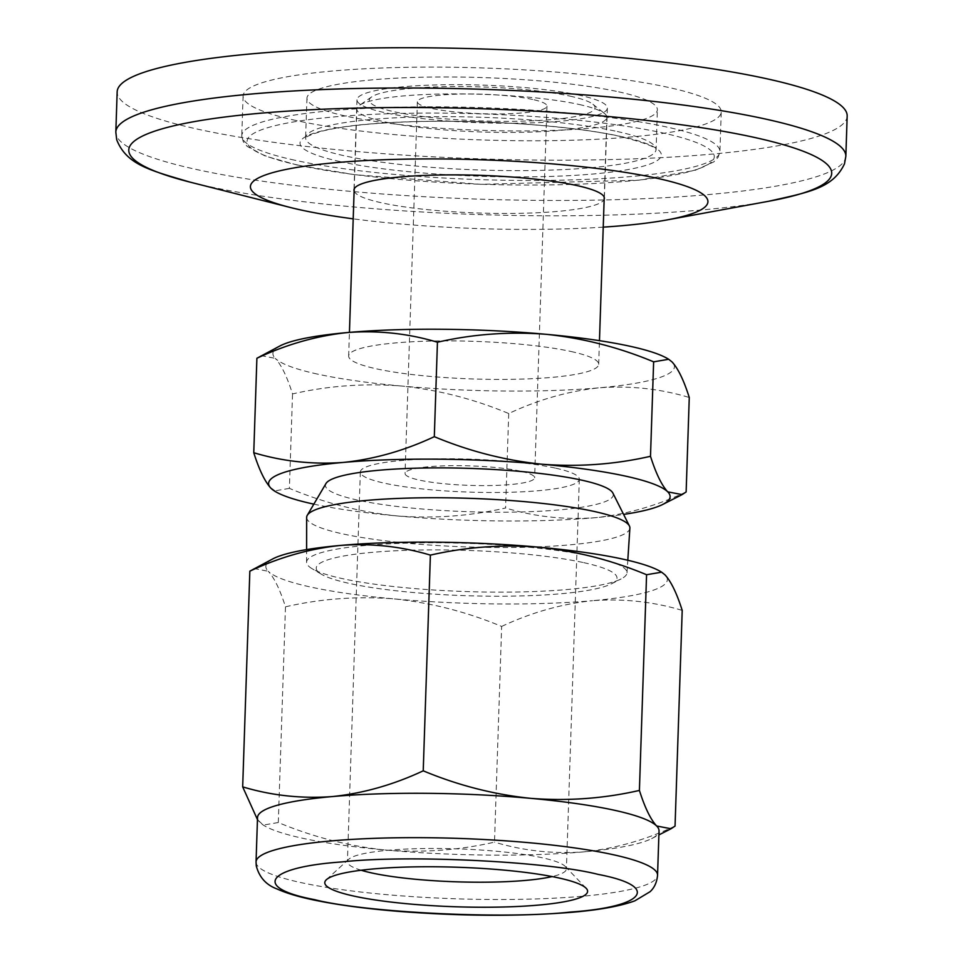 <?xml version="1.0" encoding="UTF-8"?>
<svg xmlns="http://www.w3.org/2000/svg" width="963" height="963" viewBox="0 0 963 963"><rect width="100%" height="100%" fill="white"/><g stroke="black" fill="none" stroke-linecap="round" stroke-linejoin="round"><path stroke-width="0.72" stroke-dasharray="4.82 3.61" d="M354.131 191.035A125.262 18.851 -178.1 0 0 381.661 202.832A125.262 18.851 -178.1 0 0 517.3 213.365A125.262 18.851 -178.1 0 0 604.15 199.329M579.678 95.289A125.262 18.851 -178.1 0 0 440.837 84.816A125.262 18.851 -178.1 0 0 356.972 99.803A125.262 18.851 -178.1 0 0 384.658 112.623A125.262 18.851 -178.1 0 0 523.499 123.095A125.262 18.851 -178.1 0 0 607.364 108.109A125.262 18.851 -178.1 0 0 579.678 95.289M603.235 227.136A228.893 34.439 1.9 0 1 353.204 218.842M618.631 91.822A175.302 26.374 1.9 0 1 657.368 109.77A175.302 26.374 1.9 0 1 540.014 130.739A175.302 26.374 1.9 0 1 345.705 116.078A175.302 26.374 1.9 0 1 306.968 98.142A175.302 26.374 1.9 0 1 424.322 77.172A175.302 26.374 1.9 0 1 618.631 91.822M295.954 120.495A239.209 35.992 1.9 0 1 243.097 96.023A239.209 35.992 1.9 0 1 403.232 67.398A239.209 35.992 1.9 0 1 668.382 87.404A239.209 35.992 1.9 0 1 721.239 111.889A239.209 35.992 1.9 0 1 561.104 140.502A239.209 35.992 1.9 0 1 295.954 120.495M847.175 116.066A365.206 54.951 1.9 0 1 602.682 159.75A365.206 54.951 1.9 0 1 197.872 129.211A365.206 54.951 1.9 0 1 117.161 91.846M361.161 870.239A109.565 16.479 1.9 0 1 347.414 861.704A109.565 16.479 1.9 0 1 348.762 859.237A109.565 16.479 1.9 0 1 428.752 848.487A109.565 16.479 1.9 0 1 542.193 857.756A109.565 16.479 1.9 0 1 565.221 866.423A109.565 16.479 1.9 0 1 566.413 868.975A109.565 16.479 1.9 0 1 552.124 876.571M555.121 468.042A109.565 16.479 -178.1 0 0 433.687 458.882A109.565 16.479 -178.1 0 0 360.343 471.99A109.565 16.479 -178.1 0 0 384.55 483.209A109.565 16.479 -178.1 0 0 505.996 492.37A109.565 16.479 -178.1 0 0 579.341 479.261A109.565 16.479 -178.1 0 0 555.121 468.042M520.297 471.136A64.822 9.75 -178.1 0 0 448.445 465.719A64.822 9.75 -178.1 0 0 405.05 473.471A64.822 9.75 -178.1 0 0 419.374 480.104A64.822 9.75 -178.1 0 0 491.226 485.533A64.822 9.75 -178.1 0 0 534.621 477.768A64.822 9.75 -178.1 0 0 520.297 471.136M532.635 99.466A64.822 9.75 -178.1 0 0 460.783 94.049A64.822 9.75 -178.1 0 0 417.376 101.801A64.822 9.75 -178.1 0 0 431.701 108.434A64.822 9.75 -178.1 0 0 503.553 113.863A64.822 9.75 -178.1 0 0 546.96 106.099A64.822 9.75 -178.1 0 0 532.635 99.466M257.518 817.539A200.858 30.226 -178.1 0 0 259.902 822.426A200.858 30.226 -178.1 0 0 264.356 825.736A200.858 30.226 -178.1 0 0 301.913 838.099A200.858 30.226 -178.1 0 0 385.814 850.052A200.858 30.226 -178.1 0 0 584.18 851.834A200.858 30.226 -178.1 0 0 651.662 838.592A200.858 30.226 -178.1 0 0 659.029 830.864M570.096 96.144A112.948 16.997 1.9 0 1 592.919 104.257A112.948 16.997 1.9 0 1 529.867 120.905A112.948 16.997 1.9 0 1 394.24 111.768A112.948 16.997 1.9 0 1 371.634 96.914A112.948 16.997 1.9 0 1 455.704 86.562A112.948 16.997 1.9 0 1 570.096 96.144M579.232 104.498A125.082 18.815 1.9 0 1 604.511 113.49A125.082 18.815 1.9 0 1 606.871 117.305A125.082 18.815 1.9 0 1 523.138 132.268A125.082 18.815 1.9 0 1 384.49 121.807A125.082 18.815 1.9 0 1 356.852 109.012A125.082 18.815 1.9 0 1 359.452 105.364A125.082 18.815 1.9 0 1 452.55 93.893A125.082 18.815 1.9 0 1 579.232 104.498M571.035 351.495A125.082 18.815 1.9 0 1 598.685 364.303A125.082 18.815 1.9 0 1 514.94 379.266A125.082 18.815 1.9 0 1 376.304 368.805A125.082 18.815 1.9 0 1 348.654 356.009A125.082 18.815 1.9 0 1 432.399 341.046A125.082 18.815 1.9 0 1 571.035 351.495M501.651 626.432C531.456 612.48 561.742 603.897 592.522 600.683A200.858 30.226 1.9 0 1 394.144 598.902A200.858 30.226 1.9 0 1 310.242 586.949A200.858 30.226 1.9 0 1 268.244 571.276C274.299 577.812 280.04 589.669 285.469 606.822C321.076 598.673 357.309 596.037 394.144 598.902C430.955 602.718 466.79 611.89 501.651 626.432L494.501 842.131C458.882 850.281 422.661 852.917 385.814 850.052C349.003 846.236 313.168 837.064 278.307 822.522L263.26 825.086L257.458 819.585M317.309 374.053A200.858 30.226 1.9 0 1 275.298 358.368C281.352 364.917 287.094 376.774 292.535 393.927C328.142 385.778 364.375 383.142 401.21 386.007A200.858 30.226 1.9 0 1 317.309 374.053M583.734 562.645A150.469 22.643 1.9 0 1 611.481 583.831A150.469 22.643 1.9 0 1 496.944 596.229A150.469 22.643 1.9 0 1 349.473 583.458A150.469 22.643 1.9 0 1 321.341 574.201A150.469 22.643 1.9 0 1 398.513 550.643A150.469 22.643 1.9 0 1 583.734 562.645M591.571 556.361A160.291 24.123 1.9 0 1 626.985 572.877A160.291 24.123 1.9 0 1 621.123 578.932A160.291 24.123 1.9 0 1 499.111 592.137A160.291 24.123 1.9 0 1 342.009 578.534A160.291 24.123 1.9 0 1 312.048 568.676A160.291 24.123 1.9 0 1 306.583 562.248A160.291 24.123 1.9 0 1 413.536 542.963A160.291 24.123 1.9 0 1 591.571 556.361M306.667 517.384A161.7 24.328 -178.1 0 0 342.407 533.815A161.7 24.328 -178.1 0 0 521.272 547.345A161.7 24.328 -178.1 0 0 629.886 528.109M325.976 483.534A144.005 21.668 -178.1 0 0 357.261 500.026A144.005 21.668 -178.1 0 0 522.391 511.931A144.005 21.668 -178.1 0 0 612.865 493.044M675.051 826.085C645.246 840.049 614.96 848.632 584.18 851.834C553.448 854.097 523.547 850.859 494.501 842.131M278.307 822.522L285.469 606.822M660.522 571.516A200.858 30.226 1.9 0 1 664.976 574.839A200.858 30.226 1.9 0 1 592.522 600.683C623.254 598.432 653.155 601.658 682.201 610.386M253.859 568.507L268.244 571.276A200.858 30.226 1.9 0 1 273.215 558.672M667.588 358.621A200.858 30.226 1.9 0 1 672.042 361.932A200.858 30.226 1.9 0 1 599.576 387.788A200.858 30.226 1.9 0 1 401.21 386.007C438.021 389.822 473.856 398.995 508.717 413.536C538.522 399.573 568.808 390.99 599.576 387.788C630.32 385.525 660.209 388.763 689.267 397.49M260.925 355.6L275.298 358.368A200.858 30.226 1.9 0 1 280.281 345.765M508.717 413.536L505.587 507.995C469.968 516.132 433.747 518.78 396.9 515.915C360.09 512.099 324.254 502.915 289.394 488.373L292.535 393.927M289.394 488.373L274.347 490.937M686.138 491.949C656.333 505.9 626.034 514.483 595.266 517.697C564.535 519.948 534.634 516.722 505.587 507.995M313.842 504.143A200.858 30.226 -178.1 0 0 396.9 515.915A200.858 30.226 -178.1 0 0 595.266 517.697A200.858 30.226 -178.1 0 0 623.603 514.411M768.534 201.291A351.664 52.917 1.9 0 1 206.491 185.991A351.664 52.917 1.9 0 1 189.976 182.103M845.839 156.343A365.206 54.951 1.9 0 1 601.345 200.027A365.206 54.951 1.9 0 1 196.536 169.5A365.206 54.951 1.9 0 1 115.825 132.124M617.307 131.522A175.302 26.374 1.9 0 1 656.056 149.458A175.302 26.374 1.9 0 1 538.69 170.427A175.302 26.374 1.9 0 1 344.393 155.777A175.302 26.374 1.9 0 1 305.644 137.829A175.302 26.374 1.9 0 1 423.01 116.86A175.302 26.374 1.9 0 1 617.307 131.522M339.951 161.567A180.779 27.205 1.9 0 1 367.348 124.191A180.779 27.205 1.9 0 1 621.4 136.553A180.779 27.205 1.9 0 1 593.99 173.93A180.779 27.205 1.9 0 1 339.951 161.567M294.642 160.195A239.209 35.992 1.9 0 1 241.773 135.711A239.209 35.992 1.9 0 1 401.92 107.098A239.209 35.992 1.9 0 1 667.058 127.092A239.209 35.992 1.9 0 1 719.927 151.576A239.209 35.992 1.9 0 1 559.78 180.201A239.209 35.992 1.9 0 1 294.642 160.195M298.723 165.227A233.732 35.162 1.9 0 1 334.161 116.908A233.732 35.162 1.9 0 1 662.616 132.894A233.732 35.162 1.9 0 1 627.19 181.213A233.732 35.162 1.9 0 1 298.723 165.227M256.05 861.933A200.858 30.226 -178.1 0 0 300.444 882.481A200.858 30.226 -178.1 0 0 582.711 896.216A200.858 30.226 -178.1 0 0 657.548 875.247M356.972 99.803L353.975 190.012M306.968 98.142L305.572 138.239C307.233 138.034 301.142 137.709 321.1 131.413C343.31 125.732 377.58 122.409 423.901 121.446C493.08 120.062 575.609 126.406 620.401 136.493C644.391 142.705 656.297 147.158 656.104 149.867L657.368 109.77M243.097 96.023L241.773 135.711L243.206 141.561L247.142 146.376L265.391 156.114L297.723 165.167L354.841 174.712L480.982 184.318L638.89 180.189L695.009 170.367L713.872 161.856L718.121 157.318L719.927 151.576L721.239 111.889M607.364 108.109L604.367 198.318M360.343 471.99L347.414 861.704M348.762 859.237L326.421 879.676M417.376 101.801L405.05 473.471M592.919 104.257L604.511 113.49M598.685 364.303L599.468 340.673M604.222 197.295L606.871 117.305M611.481 583.831L621.123 578.932M626.985 572.877L627.804 560.261M579.341 479.261L566.413 868.975M565.221 866.423L586.166 888.295M546.96 106.099L534.621 477.768M371.634 96.914L359.452 105.364M264.356 825.736L263.26 825.086M651.662 838.592L658.897 834.921M348.654 356.009L349.437 332.367M354.191 189.001L356.852 109.012M321.341 574.201L312.048 568.676M306.583 562.248L306.607 549.608"/><path stroke-width="1.44" d="M604.15 199.329A125.262 18.851 -178.1 0 0 604.367 198.318A125.262 18.851 -178.1 0 0 576.693 185.498A125.262 18.851 -178.1 0 0 437.84 175.025A125.262 18.851 -178.1 0 0 353.975 190.012A125.262 18.851 -178.1 0 0 354.131 191.035M353.204 218.842A228.893 34.439 1.9 0 1 300.998 209.994A228.893 34.439 1.9 0 1 290.248 207.466A228.893 34.439 1.9 0 1 342.828 162.073A228.893 34.439 1.9 0 1 657.356 178.336A228.893 34.439 1.9 0 1 666.805 219.961A228.893 34.439 1.9 0 1 603.235 227.136M766.464 78.689A365.206 54.951 1.9 0 1 847.175 116.066L845.839 156.343A365.206 54.951 1.9 0 0 765.128 118.967A365.206 54.951 1.9 0 0 360.318 88.427A365.206 54.951 1.9 0 0 115.825 132.124L117.161 91.846A365.206 54.951 1.9 0 1 361.655 48.15A365.206 54.951 1.9 0 1 766.464 78.689M341.961 861.921C266.558 867.109 251.451 887.681 314.335 899.598C364.977 912.599 504.853 919.412 570.421 912.057C645.836 906.881 660.931 886.297 598.059 874.38C547.405 861.379 407.53 854.578 341.961 861.921M552.124 876.571A109.565 16.479 1.9 0 1 371.622 872.923A109.565 16.479 1.9 0 1 361.161 870.239M353.842 896.084A131.474 19.778 1.9 0 1 326.421 879.676A131.474 19.778 1.9 0 1 422.396 866.772A131.474 19.778 1.9 0 1 558.54 877.895A131.474 19.778 1.9 0 1 586.166 888.295A131.474 19.778 1.9 0 1 508.909 906.833A131.474 19.778 1.9 0 1 353.842 896.084M657.548 875.247A200.858 30.226 -178.1 0 0 613.166 854.687A200.858 30.226 -178.1 0 0 330.899 840.952A200.858 30.226 -178.1 0 0 256.05 861.933L256.254 865.797C259.228 877.281 266.197 885.021 277.163 889.018C286.011 893.014 297.459 896.505 311.494 899.502C334.895 904.534 363.581 908.47 397.563 911.299C461.084 916.258 519.466 916.571 572.684 912.214C599.768 909.903 620.485 906.111 634.834 900.838L650.037 891.726C654.383 887.79 656.898 882.301 657.548 875.247L659.029 830.864A200.858 30.226 -178.1 0 0 656.646 825.989A200.858 30.226 -178.1 0 0 614.635 810.304A200.858 30.226 -178.1 0 0 530.733 798.351C567.568 801.216 603.801 798.58 639.408 790.43C644.849 807.584 650.591 819.441 656.646 825.989L671.018 828.758L675.051 826.085L682.201 610.386C676.772 593.232 671.03 581.387 664.976 574.839L661.629 572.178L646.57 574.73C611.71 560.189 575.874 551.017 539.063 547.201C502.229 544.336 465.996 546.972 430.389 555.121C401.33 546.394 371.441 543.156 340.697 545.419C309.93 548.621 279.643 557.204 249.838 571.167L273.215 558.672A200.858 30.226 1.9 0 1 340.697 545.419A200.858 30.226 1.9 0 1 539.063 547.201A200.858 30.226 1.9 0 1 660.522 571.516L661.629 572.166M623.603 514.411A200.858 30.226 -178.1 0 0 662.749 504.443A200.858 30.226 -178.1 0 0 667.732 491.84A200.858 30.226 -178.1 0 0 625.721 476.167A200.858 30.226 -178.1 0 0 541.82 464.214C578.655 467.079 614.888 464.431 650.494 456.293C655.935 473.447 661.677 485.292 667.732 491.84L682.105 494.609L686.138 491.949L689.267 397.49C683.838 380.337 678.096 368.48 672.042 361.932L668.683 359.271L653.636 361.835C618.776 347.294 582.94 338.121 546.129 334.305A200.858 30.226 1.9 0 1 667.588 358.621L668.683 359.271M627.804 560.261L629.886 528.109A161.7 24.328 -178.1 0 0 629.417 525.991A161.7 24.328 -178.1 0 0 594.159 511.449A161.7 24.328 -178.1 0 0 421.204 497.823A161.7 24.328 -178.1 0 0 307.269 515.301A161.7 24.328 -178.1 0 0 306.667 517.384L306.607 549.608M629.417 525.991L612.865 493.044A144.005 21.668 -178.1 0 0 581.459 480.092A144.005 21.668 -178.1 0 0 427.428 467.958A144.005 21.668 -178.1 0 0 325.976 483.534L307.269 515.301M257.458 819.585L242.676 786.867C271.735 795.594 301.624 798.833 332.367 796.57C363.135 793.368 393.422 784.785 423.226 770.821C458.087 785.363 493.923 794.535 530.733 798.351A200.858 30.226 -178.1 0 0 332.367 796.57A200.858 30.226 -178.1 0 0 257.518 817.539L256.05 861.933M242.676 786.867L249.838 571.167M423.226 770.821L430.389 555.121M639.408 790.43L646.57 574.73M280.281 345.765A200.858 30.226 1.9 0 1 347.763 332.524A200.858 30.226 1.9 0 1 546.129 334.305C509.283 331.441 473.062 334.077 437.443 342.226C408.396 333.499 378.495 330.261 347.763 332.524C316.983 335.726 286.697 344.309 256.892 358.272L280.281 345.765M253.763 452.718C282.821 461.446 312.71 464.684 343.454 462.421A200.858 30.226 -178.1 0 0 270.988 488.277A200.858 30.226 -178.1 0 0 275.442 491.599L270.988 488.277C264.933 481.729 259.191 469.884 253.763 452.718L256.892 358.272M653.636 361.835L650.494 456.293M437.443 342.226L434.313 436.672C469.174 451.214 505.009 460.398 541.82 464.214A200.858 30.226 -178.1 0 0 343.454 462.421C374.222 459.219 404.508 450.636 434.313 436.672M275.442 491.599A200.858 30.226 -178.1 0 0 313.842 504.143M290.248 207.466L189.976 182.103A351.664 52.917 1.9 0 1 270.772 112.358A351.664 52.917 1.9 0 1 754.017 137.336A351.664 52.917 1.9 0 1 768.534 201.291C808.92 192.191 832.887 188.411 844.479 163.842L845.839 156.343M666.805 219.961L768.534 201.291M189.976 182.103C150.288 170.343 126.635 164.986 116.692 139.707L115.825 132.124M599.468 340.673L604.222 197.295M658.897 834.921L671.018 828.746M349.437 332.367L354.191 189.001M662.749 504.443L682.105 494.609"/></g></svg>
